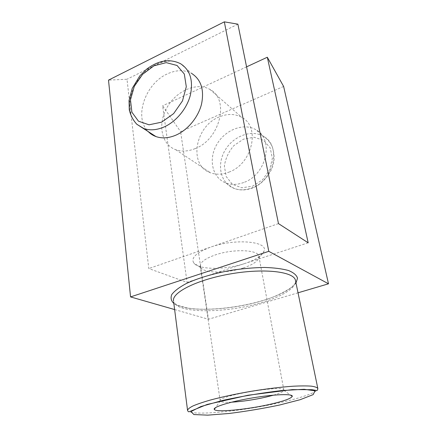<?xml version="1.0" encoding="UTF-8"?>
<svg xmlns="http://www.w3.org/2000/svg" width="437" height="437" viewBox="0 0 437 437"><rect width="100%" height="100%" fill="white"/><g stroke="black" fill="none" stroke-linecap="round" stroke-linejoin="round"><path stroke-width="0.33" stroke-dasharray="2.19 1.64" d="M308.178 242.803L245.059 263.429C255.694 259.857 262.003 255.809 263.981 251.286C269.023 241.399 235.259 238.127 210.623 247.124C196.284 252.591 190.674 257.89 193.793 263.03C198.775 270.022 225.814 269.951 245.059 263.429L187.058 282.384L148.788 268.553L126.992 79.25L108.507 80.129M278.478 223.607L148.788 268.553M283.624 86.444L180.607 131.652L162.64 105.787L187.058 282.384M246.577 66.856L162.64 105.787M195.192 148.585C188.183 151.437 181.705 151.814 175.75 149.711C161.248 144.5 157.457 124.092 167.016 107.513C176.319 90.809 196.808 81.746 209.913 89.427C229.736 99.046 220.177 139.31 195.192 148.585M237.886 24.166L126.992 79.25M228.895 172.134C252.357 164.039 260.758 126.905 241.863 117.422C234.997 113.642 227.42 113.489 219.134 116.963C194.891 126.369 188.271 165.47 210.492 172.779C216.184 174.849 222.318 174.636 228.895 172.134M243.234 267.974C252.04 265.035 257.218 261.752 258.764 258.12L258.901 256.382C258.699 249.642 233.101 248.577 215.004 255.033C204.98 258.66 200.059 262.38 200.255 266.199L200.954 267.794C204.816 273.436 227.267 273.344 243.234 267.974M136.743 124.201C126.593 114.598 127.697 94.348 138.627 79.305C149.427 64.173 168.371 56.766 180.612 63.747L191.706 73.471C184.359 69.587 176.155 69.767 167.087 74.011C145.363 83.773 133.875 117.04 147.815 131.166M243.731 182.497C237.346 184.851 231.375 185.004 225.82 182.956C212.273 177.87 208.198 159.341 216.681 144.652C224.913 129.849 243.715 122.382 255.956 129.773C274.398 139.157 266.494 174.898 243.731 182.497M273.595 395.146C280.112 393.24 283.537 391.634 283.886 390.328L283.875 390.165C285.061 384.445 217.216 395.802 220.193 400.822L220.243 400.98C220.996 402.106 224.76 402.504 231.539 402.182M174.625 309.56L208.433 319.261L180.607 131.652M298.029 292.801L208.433 319.261M252.466 186.249L262.49 179.858L269.629 169.867L272.36 158.374L270.153 147.799L263.566 140.288L254.028 137.256L243.469 139.174L233.915 145.554C228.644 151.677 225.459 158.544 224.372 166.142L226.18 176.515L232.309 184.256L241.672 187.784L252.466 186.249M251.625 188.008C273.999 180.667 281.657 145.674 263.462 136.349C251.373 129.024 232.872 136.24 224.809 150.732C216.506 165.115 220.609 183.322 233.981 188.374C239.465 190.412 245.348 190.292 251.625 188.008M187.555 410.354C188.068 416.548 241.175 411.561 279.817 402.701C302.071 397.752 318.611 391.918 317.846 388.548M173.516 300.902C174.827 313.826 225.558 313.657 261.501 302.562C282.204 296.505 297.018 287.546 295.483 280.494M173.839 303.415C185.752 312.499 229.895 310.57 262.085 300.76C279.494 295.521 290.802 289.589 295.996 282.974M225.82 182.956L233.981 188.374C239.623 190.521 245.643 190.456 252.04 188.172C263.407 184.332 272.218 171.02 273.24 164.044C274.633 159.827 274.381 154.272 272.491 147.367C270.519 142.686 267.51 139.01 263.462 136.349L255.956 129.773M175.75 149.711L210.492 172.779M209.913 89.427L241.863 117.422M258.764 258.12L263.981 251.286M200.954 267.794L193.793 263.03M283.875 390.165L258.901 256.382M220.193 400.822L200.255 266.199M220.243 400.98L215.567 407.595M283.886 390.328L290.458 395.059M295.745 281.75C295.663 282.597 294.718 283.979 292.916 285.913C292.364 287.48 277.249 296.827 261.965 300.727C237.384 308.025 206.144 311.182 187.298 307.954L177.843 305.25L175.439 303.895L173.68 302.18"/><path stroke-width="0.66" d="M269.995 404.329C283.629 401.21 291.058 398.555 292.277 396.364C293.189 393.622 274.627 394.185 252.444 397.916C230.255 401.608 212.519 407.126 214.277 409.42C215.632 412.648 246.998 409.606 269.995 404.329M267.313 57.236L308.178 242.803L278.478 223.607L237.886 24.166L224.334 21.85L268.771 251.33L328.493 283.804L283.624 86.444L267.313 57.236L246.577 66.856M147.815 131.166C150.06 133.618 152.77 135.415 155.949 136.568C162.04 138.671 168.698 138.19 175.936 135.137C187.746 129.986 198.223 117.367 201.523 104.153C204.39 89.869 201.118 79.643 191.706 73.471M231.539 402.182C242.191 401.543 253.635 399.855 265.876 397.124L273.595 395.146M224.334 21.85L108.507 80.129L130.554 296.914L174.625 309.56M328.493 283.804L298.029 292.801M268.771 251.33L130.554 296.914M279.276 405.099L300.132 399.718L313.138 394.638L315.055 390.847L304.168 389.285L281.597 390.563C261.834 392.907 242.207 396.184 222.717 400.401L200.867 406.547L190.969 411.583L193.908 414.56L207.772 415.15L229.196 413.468C245.993 411.343 262.686 408.551 279.276 405.099M164.186 126.927C176.22 121.568 186.96 108.567 190.395 95.02C193.394 80.386 190.139 69.964 180.612 63.747C169.775 58.4 158.391 60.251 146.461 69.314L139.764 75.967L132.209 88.427L129.041 100.554L129.27 109.78C130.63 115.537 133.192 120.404 136.945 124.381L143.888 128.56C150.049 130.658 156.817 130.117 164.186 126.927M136.743 124.201L155.949 136.568M161.603 122.169L173.615 113.631L182.48 100.903L186.299 86.69L184.305 74.017L177.067 65.474L166.202 62.628L153.944 65.823L142.62 74.29L134.296 86.368L130.472 99.844L131.908 112.238L138.463 121.18L149.028 124.802L161.603 122.169M187.555 410.354C187.768 411.135 188.238 411.632 188.964 411.84L207.187 404.443L248.096 395.228L292.386 389.618L312.138 389.7L316.694 390.498C317.202 390.711 317.584 390.066 317.846 388.548C317.18 387.461 314.957 386.658 311.182 386.139C306.512 385.816 300.465 385.844 293.03 386.221C280.723 387.084 266.821 388.772 251.33 391.279C235.871 393.95 222.176 396.883 210.257 400.074C203.107 402.133 197.377 404.078 193.072 405.907C189.663 407.623 187.828 409.103 187.555 410.354L173.68 302.18M317.846 388.548L295.483 280.494C294.341 271.825 265.396 268.007 231.654 273.699C197.901 279.303 171.774 292.337 173.516 300.902M295.996 282.974L297.515 278.172C296.641 275.173 293.648 272.622 288.529 270.519C282.204 268.771 274.168 267.744 264.407 267.449C253.902 267.624 242.797 268.586 231.091 270.328C213.617 273.458 197.573 278.249 185.96 283.711C179.132 287.404 174.401 291.015 171.774 294.543C170.419 297.908 171.107 300.869 173.839 303.415M215.567 407.595L214.277 409.42M290.458 395.059L292.277 396.364M295.483 280.494L295.745 281.75"/></g></svg>
